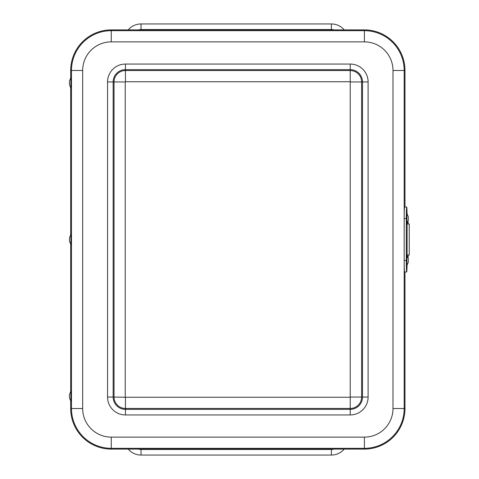 <?xml version="1.0" encoding="UTF-8"?>
<svg xmlns="http://www.w3.org/2000/svg" width="479" height="479" viewBox="0 0 479 479"><rect width="100%" height="100%" fill="white"/><g stroke="black" fill="none" stroke-linecap="round" stroke-linejoin="round"><path stroke-width="0.72" d="M128.222 449.104A16.795 16.795 0 0 0 141.042 455.05L331.396 455.05A16.795 16.795 0 0 0 344.215 449.104M344.215 29.896A16.795 16.795 0 0 0 331.396 23.95L141.042 23.95A16.795 16.795 0 0 0 128.222 29.896M70.682 401.396L70.682 408.527A40.577 40.577 0 0 0 111.26 449.104L364.393 449.104A40.577 40.577 0 0 0 404.977 408.527L404.977 271.97M404.977 207.03L404.977 70.473A40.577 40.577 0 0 0 364.393 29.896L111.26 29.896A40.577 40.577 0 0 0 70.682 70.473L70.682 77.604M70.682 87.867L70.682 234.369M70.682 244.631L70.682 391.133M71.072 88.328L71.084 77.137L69.467 81.041L69.467 84.43L69.467 81.041M69.467 84.43L70.856 88.334L70.856 77.137M69.467 241.194L71.084 245.098L71.275 239.5L71.084 233.902L69.467 237.806L69.467 241.194L69.467 237.806M70.856 245.098L70.856 233.902M69.467 397.959L71.084 401.863L71.275 396.265L71.084 390.666L69.467 394.57L69.467 397.959L69.467 394.57M70.856 401.863L70.856 390.666M407.042 213.239A11.466 0.401 90 0 0 406.689 207.03A11.466 0.401 90 0 0 406.288 218.496L406.288 260.504A11.466 0.401 90 0 0 406.689 271.97A11.466 0.401 90 0 0 407.042 265.761M406.689 271.97L404.581 271.97A11.466 0.401 -90 0 1 404.18 260.504L404.18 218.496A11.466 0.401 -90 0 1 404.581 207.03L406.689 207.03M408.15 223.98L408.018 221.005M408.15 255.02L408.15 257.995L408.072 255.02M408.072 221.005L408.072 223.98M408.306 258.81L406.689 254.906L406.491 260.504L406.689 266.102L408.306 262.199L408.306 258.81L408.306 262.199M406.911 254.906L406.911 266.102M408.306 216.801L406.689 212.898L406.491 218.699L406.689 224.094L408.306 220.19L408.306 216.801L408.306 220.19M406.911 212.898L406.911 224.094M407.09 223.98L409.246 223.98L409.246 255.02L407.09 255.02M334.15 449.104A11.197 11.197 0 0 1 331.396 449.452L331.396 455.05M331.396 449.452L141.042 449.452L141.042 455.05M141.042 449.452A11.197 11.197 0 0 1 138.281 449.104M138.281 29.896A11.197 11.197 0 0 1 141.042 29.548L141.042 23.95M141.042 29.548L331.396 29.548L331.396 23.95M331.396 29.548A11.197 11.197 0 0 1 334.15 29.896M111.26 29.896L111.26 41.871L364.393 41.871L364.393 30.68L111.26 30.68A39.793 39.793 0 0 0 71.473 70.473L82.663 70.473A28.602 28.602 0 0 1 111.26 41.871M364.393 41.871A28.602 28.602 0 0 1 392.996 70.473L404.186 70.473A39.793 39.793 0 0 0 364.393 30.68L364.393 29.896M70.682 70.473L71.473 70.473L71.473 408.527L82.663 408.527L82.663 70.473M392.996 70.473L392.996 408.527L404.186 408.527L404.186 261.977M404.186 217.023L404.186 70.473L404.977 70.473M70.682 408.527L71.473 408.527A39.793 39.793 0 0 0 111.26 448.32L111.26 437.129A28.602 28.602 0 0 1 82.663 408.527M392.996 408.527A28.602 28.602 0 0 1 364.393 437.129L364.393 448.32A39.793 39.793 0 0 0 404.186 408.527L404.977 408.527M111.26 449.104L111.26 448.32L364.393 448.32L364.393 449.104M364.393 437.129L111.26 437.129M350.221 64.054L125.438 64.054A17.885 17.885 0 0 0 107.553 81.939L107.553 397.061A17.885 17.885 0 0 0 125.438 414.946L350.221 414.946A17.885 17.885 0 0 0 368.106 397.061L368.106 81.939A17.885 17.885 0 0 0 350.221 64.054L350.221 408.455A11.388 11.388 0 0 0 361.609 397.061L350.412 397.061M125.438 64.054L125.438 69.653L350.221 69.653A12.286 12.286 0 0 1 362.507 81.939L362.507 397.061L361.609 397.061L361.609 81.939L350.412 81.939M350.221 397.259L125.438 397.259L125.438 408.455L350.221 408.455L350.221 414.946M368.106 81.939L361.609 81.939A11.388 11.388 0 0 0 350.221 70.545L125.438 70.545L125.438 81.741L350.221 81.741M125.438 397.259L114.044 397.061A11.388 11.388 0 0 0 125.438 408.455L125.438 409.347A12.286 12.286 0 0 1 113.152 397.061L113.152 81.939A12.286 12.286 0 0 1 125.438 69.653L125.438 70.545A11.388 11.388 0 0 0 114.044 81.939L114.044 397.061L107.553 397.061M125.241 397.061L125.241 81.939L107.553 81.939M368.106 397.061L362.507 397.061A12.286 12.286 0 0 1 350.221 409.347L125.438 409.347L125.438 414.946M404.18 218.496L406.288 218.496M406.288 260.504L404.18 260.504M407.09 223.621L407.09 255.379L407.09 223.621M409.246 244.775L409.246 234.225"/></g></svg>

